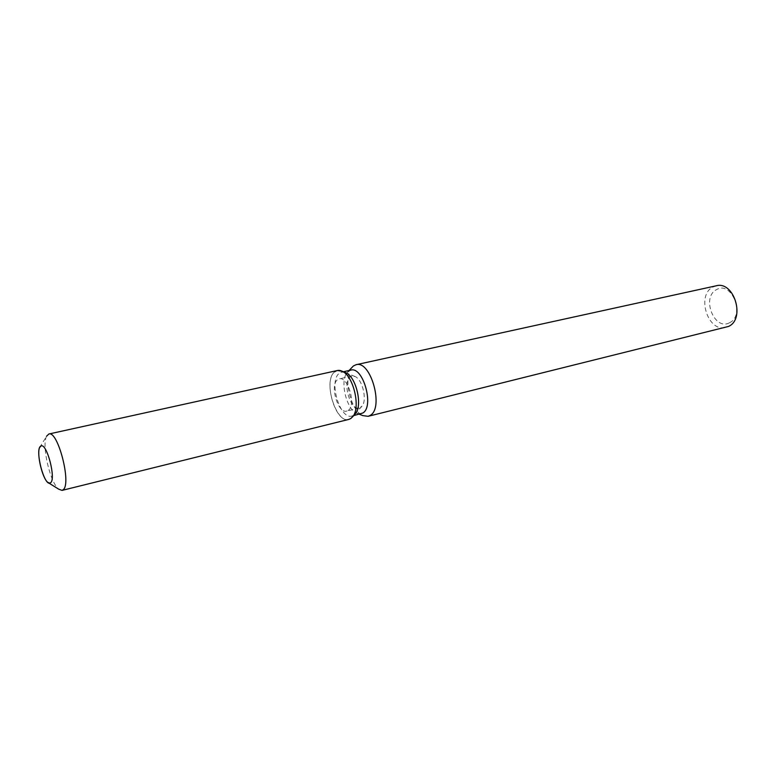 <?xml version="1.0" encoding="UTF-8"?>
<svg xmlns="http://www.w3.org/2000/svg" width="776" height="776" viewBox="0 0 776 776"><rect width="100%" height="100%" fill="white"/><g stroke="black" fill="none" stroke-linecap="round" stroke-linejoin="round"><path stroke-width="0.58" stroke-dasharray="3.88 2.91" d="M348.114 410.475C356.524 405.77 348.114 375.914 339.248 378.882L337.686 379.61C329.499 384.78 337.909 414.035 346.775 411.086L348.114 410.475M344.748 372.296L341.702 372.131L339.5 373.169C328.326 380.347 339.82 420.068 351.964 416.043L355.563 413.472L362.062 406.11C367.32 400.018 362.567 379.687 355.156 376.554L351.887 376.04L350.306 376.767C342.012 381.947 350.403 410.989 359.366 408.021L362.062 406.11M350.8 370.113L347.134 372.596C339.743 380.948 346.3 409 356.63 413.21L361.015 413.812M716.2 285.801L712.872 287.062C695.994 295.326 708.052 332.846 725.919 327.414M729.585 322.7C745.678 315.434 731.555 280.204 716.461 289.681C701 297.305 714.405 331.323 729.585 322.7M351.635 367.708C342.866 377.631 350.577 410.591 362.838 415.606M337.453 370.501L334.999 371.665C321.603 380.55 337.657 428.449 350.83 418.506M46.589 436.19L46.414 436.578C41.652 446.132 50.197 482.72 58.704 489.171M334.999 371.665C322.651 379.697 335.426 423.851 348.88 419.389M351.887 376.04L339.248 378.882M341.702 372.131L343.409 371.752M356.63 413.21L359.288 414.238M347.134 372.596L349.064 370.501M351.964 416.043L353.662 415.616M359.366 408.021L346.775 411.086M355.156 376.554L346.067 372.839M47.792 482.381L48.937 483.099M39.634 447.5L46.414 436.578"/><path stroke-width="1.16" d="M50.76 482.633C56.027 478.278 46.929 443.426 41.186 445.86L40.197 446.52C35.182 451.506 44.154 485.475 49.907 483.167L50.76 482.633C56.027 478.278 46.929 443.426 41.186 445.86L39.634 447.5C36.53 453.708 42.253 478.2 47.792 482.381L49.907 483.167L50.76 482.633M48.937 483.099L58.704 489.171L62.041 490.393L348.88 419.389L350.83 418.506L355.563 413.472C362.731 405.188 356.165 377.087 346.067 372.839L344.748 372.296M350.83 418.506L352.847 416.547C360.801 407.371 353.468 375.982 342.264 371.287C339.548 369.948 337.133 370.074 334.999 371.665M353.662 415.616L362.819 413.007C374.507 406.692 363.071 366.039 350.8 370.113L343.409 371.752M359.288 414.238L362.838 415.606L368.115 416.314L370.22 415.383C384.188 407.992 370.676 359.88 356.058 364.72L353.371 365.981L349.064 370.501M368.115 416.314L728.509 326.444C745.765 318.985 734.067 280.592 716.2 285.801L356.058 364.72M355.563 413.472L352.847 416.547C360.801 407.371 353.468 375.982 342.264 371.287L337.453 370.501L48.869 434.007L46.589 436.19M62.041 490.393L63.322 489.627C71.586 483.235 57.773 430.224 48.869 434.007M346.067 372.839L342.264 371.287L346.067 372.839"/></g></svg>
